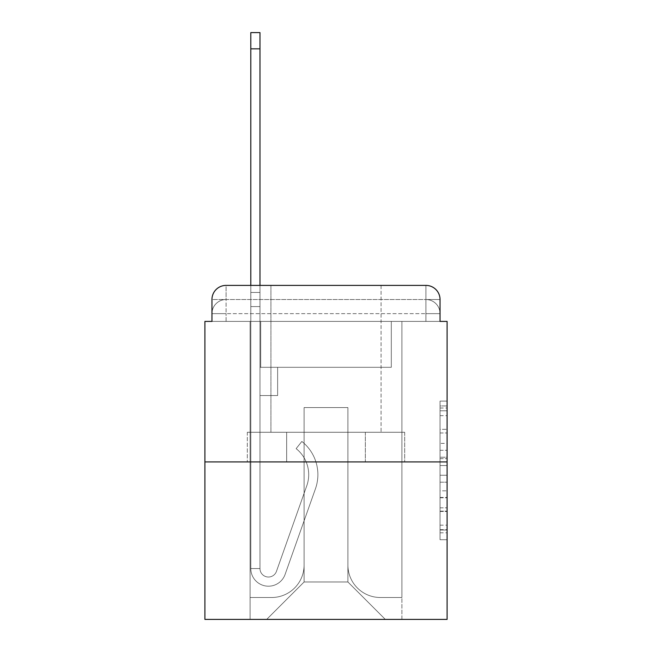 <?xml version="1.0" encoding="UTF-8"?>
<svg xmlns="http://www.w3.org/2000/svg" width="652" height="652" viewBox="0 0 652 652"><rect width="100%" height="100%" fill="white"/><g stroke="black" fill="none" stroke-linecap="round" stroke-linejoin="round"><path stroke-width="0.49" stroke-dasharray="3.26 2.44" d="M440.043 443.376L440.043 465.552L447.101 465.552L447.101 532.79L447.101 408.022L447.101 465.552L440.043 465.552L440.043 405.943L440.043 539.717L440.043 401.094L440.043 530.011L447.101 530.011L440.043 530.011L447.101 530.011L440.043 530.011L440.043 507.835L440.043 539.717L447.101 539.717L447.101 401.094L447.101 529.668L447.101 475.259L440.043 475.259L447.101 475.259L447.101 507.835L447.101 410.793L440.043 410.793L447.101 410.793L447.101 539.717L447.101 408.022L447.101 539.717L440.043 539.717L440.043 401.094L447.101 401.094L447.101 408.022L447.101 401.094L447.101 408.022L447.101 401.094L447.101 405.943L447.101 401.094L440.043 401.094L440.043 410.793L447.101 410.793L440.043 410.793L440.043 443.376L447.101 443.376M211.957 321.412L226.081 321.412L211.957 321.412L226.081 321.412L211.957 321.412L211.957 313.645L425.919 313.645L211.957 313.645L226.081 313.645L226.081 299.521L425.919 299.521L226.081 299.521L425.919 299.521L425.919 313.645L440.043 313.645L425.919 313.645L425.919 299.521L425.919 313.645L440.043 313.645L425.919 313.645L440.043 313.645L425.919 313.645L440.043 313.645L425.919 313.645L440.043 313.645L425.919 313.645L440.043 313.645L425.919 313.645L440.043 313.645L425.919 313.645L440.043 313.645L425.919 313.645L425.919 299.521L425.919 313.645L425.919 299.521L425.919 313.645L425.919 299.521L425.919 313.645L425.919 299.521L425.919 313.645L425.919 299.521L425.919 313.645L425.919 299.521L425.919 313.645L425.919 299.521L440.043 299.521L211.957 299.521A14.124 14.124 0 0 1 226.081 285.397L425.919 285.397L226.081 285.397A14.124 14.124 0 0 0 211.957 299.521L226.081 299.521A14.124 14.124 0 0 0 211.957 313.645L226.081 313.645L226.081 299.521A14.124 14.124 0 0 0 211.957 313.645L226.081 313.645L211.957 313.645L226.081 313.645L211.957 313.645L226.081 313.645L211.957 313.645L226.081 313.645L211.957 313.645L226.081 313.645L211.957 313.645L211.957 321.412L211.957 313.645L211.957 321.412L211.957 313.645L211.957 321.412L211.957 313.645L211.957 321.412L204.899 321.412L204.899 619.4L447.101 619.4L447.101 321.412L440.043 321.412L440.043 299.521A14.124 14.124 0 0 0 425.919 285.397A14.124 14.124 0 0 1 440.043 299.521L440.043 321.412L211.957 321.412L211.957 299.521L211.957 321.412L440.043 321.412L425.919 321.412L440.043 321.412L425.919 321.412L440.043 321.412L425.919 321.412L440.043 321.412L425.919 321.412L440.043 321.412L425.919 321.412L440.043 321.412L425.919 321.412L440.043 321.412L425.919 321.412L440.043 321.412L425.919 321.412L425.919 299.521L425.919 321.412L425.919 313.645L425.919 321.412L425.919 313.645L425.919 321.412L425.919 313.645L425.919 321.412L425.919 313.645L425.919 321.412L425.919 313.645L425.919 321.412L425.919 313.645L425.919 321.412L425.919 313.645L425.919 321.412L425.919 313.645L425.919 321.412L440.043 321.412L440.043 313.645A14.124 14.124 0 0 0 425.919 299.521L425.919 285.397A14.124 14.124 0 0 1 440.043 299.521A14.124 14.124 0 0 0 425.919 285.397L425.919 299.521A14.124 14.124 0 0 1 440.043 313.645A14.124 14.124 0 0 0 425.919 299.521A14.124 14.124 0 0 1 440.043 313.645A14.124 14.124 0 0 0 425.919 299.521A14.124 14.124 0 0 1 440.043 313.645A14.124 14.124 0 0 0 425.919 299.521A14.124 14.124 0 0 1 440.043 313.645L440.043 321.412M381.078 285.397L381.078 432.276L270.922 432.276L381.078 432.276L270.922 432.276L270.922 285.397L381.078 285.397L270.922 285.397L381.078 285.397L270.922 285.397L381.078 285.397L381.078 432.276L270.922 432.276L270.922 285.397M447.101 457.239L447.101 450.304L447.101 457.239L440.043 457.239L440.043 429.334L440.043 511.47L440.043 490.85L447.101 490.85L440.043 490.85L440.043 539.717L447.101 539.717L440.043 539.717L447.101 539.717L440.043 539.717L440.043 401.094L447.101 401.094L440.043 401.094L447.101 401.094L440.043 401.094L440.043 457.239L447.101 457.239M204.899 461.934L447.101 461.934M250.8 285.397L259.977 285.397L259.977 292.455L259.977 32.6L259.977 367.312L277.63 367.312L259.977 367.312L277.63 367.312L259.977 367.312L259.977 568.56A8.476 8.476 0 0 0 276.44 571.388A8.476 8.476 0 0 1 259.977 568.56A8.476 8.476 0 0 0 276.44 571.388L306.79 485.724A33.187 33.187 0 0 0 296.138 448.641A33.187 33.187 0 0 1 306.79 485.724A33.187 33.187 0 0 0 296.138 448.641L301.843 441.453A42.372 42.372 0 0 1 315.446 488.796L285.087 574.453A17.653 17.653 0 0 1 250.8 568.56L250.8 292.455L259.977 292.455L259.977 32.6L259.977 306.579L259.977 32.6L250.8 32.6L250.8 292.455L259.977 292.455L259.977 367.312L259.977 292.455L250.8 292.455L250.8 32.6L250.8 306.579L250.8 292.455L259.977 292.455L250.8 292.455L259.977 292.455L250.8 292.455L250.8 32.6L250.8 306.579L250.8 292.455L259.977 292.455L250.8 292.455L259.977 292.455L250.8 292.455L250.8 48.843L250.8 306.579L250.8 292.455L259.977 292.455L250.8 292.455L259.977 292.455L259.977 367.312L277.63 367.312L277.63 395.552L277.63 367.312L277.63 395.552L259.977 395.552L259.977 568.56L250.8 568.56L250.8 306.579L259.977 306.579L259.977 367.312L277.63 367.312L259.977 367.312L259.977 395.552L259.977 306.579L259.977 367.312L277.63 367.312L259.977 367.312L277.63 367.312L277.63 395.552L259.977 395.552L259.977 568.56L250.8 568.56L250.8 306.579L259.977 306.579L259.977 568.56A8.476 8.476 0 0 0 276.44 571.388L306.79 485.724A33.187 33.187 0 0 0 296.138 448.641L301.843 441.453A42.372 42.372 0 0 1 315.446 488.796L285.087 574.453A17.653 17.653 0 0 1 250.8 568.56L250.8 306.579L259.977 306.579L250.8 306.579L259.977 306.579L250.8 306.579L259.977 306.579L250.8 306.579L250.8 568.56L250.8 285.397M347.891 565.031A32.486 32.486 0 0 0 380.369 597.509A32.486 32.486 0 0 1 347.891 565.031L347.891 407.557L347.891 565.031A32.486 32.486 0 0 0 380.369 597.509L401.909 597.509L380.369 597.509A32.486 32.486 0 0 1 347.891 565.031L347.891 407.557L304.109 407.557L347.891 407.557L347.891 565.031A32.486 32.486 0 0 0 380.369 597.509L401.909 597.509L380.369 597.509A32.486 32.486 0 0 1 347.891 565.031L347.891 407.557L304.109 407.557L304.109 565.031L304.109 407.557L347.891 407.557L347.891 565.031A32.486 32.486 0 0 0 380.369 597.509L401.909 597.509L380.369 597.509A32.486 32.486 0 0 1 347.891 565.031L347.891 407.557L304.109 407.557L304.109 565.031A32.486 32.486 0 0 1 271.631 597.509A32.486 32.486 0 0 0 304.109 565.031L304.109 407.557L347.891 407.557L347.891 565.031A32.486 32.486 0 0 0 380.369 597.509L401.909 597.509L380.369 597.509A32.486 32.486 0 0 1 347.891 565.031L347.891 407.557L304.109 407.557L304.109 565.031A32.486 32.486 0 0 1 271.631 597.509L250.091 597.509L271.631 597.509A32.486 32.486 0 0 0 304.109 565.031L304.109 407.557L347.891 407.557L347.891 565.031A32.486 32.486 0 0 0 380.369 597.509L401.909 597.509L380.369 597.509A32.486 32.486 0 0 1 347.891 565.031L347.891 407.557L304.109 407.557L304.109 565.031A32.486 32.486 0 0 1 271.631 597.509L250.091 597.509L271.631 597.509A32.486 32.486 0 0 0 304.109 565.031L304.109 407.557L347.891 407.557L347.891 565.031A32.486 32.486 0 0 0 380.369 597.509L401.909 597.509L380.369 597.509A32.486 32.486 0 0 1 347.891 565.031L347.891 407.557L304.109 407.557L304.109 565.031A32.486 32.486 0 0 1 271.631 597.509L250.091 597.509L271.631 597.509A32.486 32.486 0 0 0 304.109 565.031L304.109 407.557L347.891 407.557L347.891 565.031A32.486 32.486 0 0 0 380.369 597.509L401.909 597.509L380.369 597.509A32.486 32.486 0 0 1 347.891 565.031L347.891 407.557L304.109 407.557L304.109 565.031A32.486 32.486 0 0 1 271.631 597.509L250.091 597.509L271.631 597.509A32.486 32.486 0 0 0 304.109 565.031L304.109 407.557L347.891 407.557L347.891 565.031M250.091 321.412L250.091 597.509L271.631 597.509A32.486 32.486 0 0 0 304.109 565.031A32.486 32.486 0 0 1 271.631 597.509L250.091 597.509L250.091 321.412L260.686 321.412L260.686 367.312L391.314 367.312L260.686 367.312L391.314 367.312L260.686 367.312L391.314 367.312L260.686 367.312L391.314 367.312L260.686 367.312L391.314 367.312L260.686 367.312L391.314 367.312L260.686 367.312L391.314 367.312L260.686 367.312L391.314 367.312L260.686 367.312L391.314 367.312L260.686 367.312L260.686 321.412L250.091 321.412L250.091 597.509L250.091 321.412L260.686 321.412L260.686 367.312L260.686 321.412L250.091 321.412L250.091 597.509L250.091 321.412L260.686 321.412L260.686 367.312L260.686 321.412L250.091 321.412L250.091 597.509L250.091 321.412L260.686 321.412L260.686 367.312L260.686 321.412L250.091 321.412L250.091 597.509L250.091 321.412L260.686 321.412L260.686 367.312L260.686 321.412L250.091 321.412L250.091 597.509L250.091 321.412L260.686 321.412L260.686 367.312L260.686 321.412L250.091 321.412L250.091 597.509L250.091 321.412L260.686 321.412L260.686 367.312L260.686 321.412L250.091 321.412L250.091 597.509L271.631 597.509A32.486 32.486 0 0 0 304.109 565.031L304.109 407.557L304.109 565.031A32.486 32.486 0 0 1 271.631 597.509A32.486 32.486 0 0 0 304.109 565.031L304.109 407.557L347.891 407.557L304.109 407.557L304.109 565.031A32.486 32.486 0 0 1 271.631 597.509L250.091 597.509L250.091 321.412L260.686 321.412L260.686 367.312L260.686 321.412L250.091 321.412L250.091 619.4L266.684 619.4L250.091 619.4L250.091 321.412L260.686 321.412L260.686 367.312L260.686 321.412L250.091 321.412M391.314 321.412L391.314 367.312L391.314 321.412L401.909 321.412L401.909 597.509L380.369 597.509L401.909 597.509L401.909 321.412L391.314 321.412L391.314 367.312L391.314 321.412L401.909 321.412L401.909 597.509L401.909 321.412L391.314 321.412L391.314 367.312L391.314 321.412L401.909 321.412L401.909 597.509L401.909 321.412L391.314 321.412L391.314 367.312L391.314 321.412L401.909 321.412L401.909 597.509L401.909 321.412L391.314 321.412L391.314 367.312L391.314 321.412L401.909 321.412L401.909 597.509L401.909 321.412L391.314 321.412L391.314 367.312L391.314 321.412L401.909 321.412L401.909 597.509L401.909 321.412L391.314 321.412L391.314 367.312L391.314 321.412L401.909 321.412L401.909 597.509L401.909 321.412L391.314 321.412L391.314 367.312L391.314 321.412L401.909 321.412L401.909 597.509L401.909 321.412L391.314 321.412L391.314 367.312L391.314 321.412L401.909 321.412L401.909 619.4L266.684 619.4L401.909 619.4L401.909 321.412L391.314 321.412M347.891 407.557L347.891 581.975L347.891 407.557L304.109 407.557L304.109 581.975L347.891 581.975L304.109 581.975L304.109 407.557L304.109 581.975L266.684 619.4L304.109 581.975L266.684 619.4L304.109 581.975L304.109 407.557L347.891 407.557L347.891 581.975L385.316 619.4L347.891 581.975L385.316 619.4L347.891 581.975L347.891 407.557L304.109 407.557L347.891 407.557M286.66 461.934L404.68 461.934L286.66 461.934L286.66 432.276L247.32 432.276L404.68 432.276L286.66 432.276L286.66 461.934L286.66 432.276L247.32 432.276L247.32 461.934L247.32 432.276L365.34 432.276L365.34 461.934L404.68 461.934L365.34 461.934L365.34 432.276L404.68 432.276L404.68 461.934L404.68 432.276L286.66 432.276L286.66 461.934M226.081 285.397A14.124 14.124 0 0 0 211.957 299.521A14.124 14.124 0 0 1 226.081 285.397L226.081 299.521A14.124 14.124 0 0 0 211.957 313.645L226.081 313.645L211.957 313.645A14.124 14.124 0 0 1 226.081 299.521A14.124 14.124 0 0 0 211.957 313.645A14.124 14.124 0 0 1 226.081 299.521A14.124 14.124 0 0 0 211.957 313.645A14.124 14.124 0 0 1 226.081 299.521L226.081 285.397M365.34 432.276L365.34 461.934L365.34 432.276M440.043 465.552L447.101 465.552L440.043 465.552M440.043 405.943L440.043 401.094L440.043 405.943L447.101 405.943L440.043 405.943M440.043 511.127L440.043 482.187L440.043 511.127L447.101 511.127L440.043 511.127M440.043 482.187L440.043 475.259L447.101 475.259L440.043 475.259L440.043 482.187L447.101 482.187L440.043 482.187M440.043 429.334L440.043 410.793L440.043 429.334L447.101 429.334L440.043 429.334M440.043 401.094L447.101 401.094L440.043 401.094L440.043 408.022L440.043 401.094L447.101 401.094M440.043 539.717L447.101 539.717L440.043 539.717L440.043 532.79L440.043 539.717M276.44 571.388A8.476 8.476 0 0 1 259.977 568.56A8.476 8.476 0 0 0 276.44 571.388L306.79 485.724A33.187 33.187 0 0 0 296.138 448.641A33.187 33.187 0 0 1 306.79 485.724A33.187 33.187 0 0 0 296.138 448.641L301.843 441.453A42.372 42.372 0 0 1 315.446 488.796L285.087 574.453A17.653 17.653 0 0 1 250.8 568.56A17.653 17.653 0 0 0 285.087 574.453A17.653 17.653 0 0 1 250.8 568.56A17.653 17.653 0 0 0 285.087 574.453A17.653 17.653 0 0 1 250.8 568.56A17.653 17.653 0 0 0 285.087 574.453A17.653 17.653 0 0 1 250.8 568.56L259.977 568.56L250.8 568.56A17.653 17.653 0 0 0 285.087 574.453A17.653 17.653 0 0 1 250.8 568.56A17.653 17.653 0 0 0 285.087 574.453A17.653 17.653 0 0 1 250.8 568.56L259.977 568.56A8.476 8.476 0 0 0 276.44 571.388L306.79 485.724A33.187 33.187 0 0 0 296.138 448.641L301.843 441.453A42.372 42.372 0 0 1 315.446 488.796L285.087 574.453A17.653 17.653 0 0 1 250.8 568.56L259.977 568.56A8.476 8.476 0 0 0 276.44 571.388A8.476 8.476 0 0 1 259.977 568.56A8.476 8.476 0 0 0 276.44 571.388L306.79 485.724A33.187 33.187 0 0 0 296.138 448.641A33.187 33.187 0 0 1 306.79 485.724A33.187 33.187 0 0 0 296.138 448.641L301.843 441.453A42.372 42.372 0 0 1 315.446 488.796L285.087 574.453A17.653 17.653 0 0 1 250.8 568.56A17.653 17.653 0 0 0 285.087 574.453L315.446 488.796A42.372 42.372 0 0 0 301.843 441.453A42.372 42.372 0 0 1 315.446 488.796A42.372 42.372 0 0 0 301.843 441.453A42.372 42.372 0 0 1 315.446 488.796A42.372 42.372 0 0 0 301.843 441.453A42.372 42.372 0 0 1 315.446 488.796A42.372 42.372 0 0 0 301.843 441.453A42.372 42.372 0 0 1 315.446 488.796A42.372 42.372 0 0 0 301.843 441.453A42.372 42.372 0 0 1 315.446 488.796A42.372 42.372 0 0 0 301.843 441.453L296.138 448.641A33.187 33.187 0 0 1 306.79 485.724L276.44 571.388A8.476 8.476 0 0 1 259.977 568.56A8.476 8.476 0 0 0 276.44 571.388L306.79 485.724L276.44 571.388A8.476 8.476 0 0 1 259.977 568.56L250.8 568.56L259.977 568.56L259.977 367.312L277.63 367.312L277.63 395.552L259.977 395.552L259.977 568.56A8.476 8.476 0 0 0 276.44 571.388L306.79 485.724A33.187 33.187 0 0 0 296.138 448.641L301.843 441.453L296.138 448.641A33.187 33.187 0 0 1 306.79 485.724L276.44 571.388A8.476 8.476 0 0 1 259.977 568.56L259.977 367.312L277.63 367.312L259.977 367.312L259.977 568.56A8.476 8.476 0 0 0 276.44 571.388L306.79 485.724A33.187 33.187 0 0 0 296.138 448.641L301.843 441.453L296.138 448.641A33.187 33.187 0 0 1 306.79 485.724L276.44 571.388M277.63 395.552L259.977 395.552L259.977 367.312L277.63 367.312L277.63 395.552L277.63 367.312L277.63 395.552L277.63 367.312L259.977 367.312L277.63 367.312L277.63 395.552L259.977 395.552L277.63 395.552L259.977 395.552L277.63 395.552L277.63 367.312L277.63 395.552L277.63 367.312L277.63 395.552L259.977 395.552L277.63 395.552L259.977 395.552L277.63 395.552L277.63 367.312L277.63 395.552L259.977 395.552L277.63 395.552M296.138 448.641L301.843 441.453L296.138 448.641M250.8 292.455L259.977 292.455L250.8 292.455M226.081 321.412L226.081 313.645L226.081 321.412M440.043 507.835L447.101 507.835L440.043 507.835M440.043 497.435L447.101 497.435M440.043 432.977L447.101 432.977L440.043 432.977M440.043 408.022L447.101 408.022M440.043 532.79L447.101 532.79M440.043 525.162L447.101 525.162M440.043 415.65L447.101 415.65M440.043 458.625L447.101 458.625L440.043 458.625M440.043 497.786L447.101 497.786L440.043 497.786M440.043 511.47L447.101 511.47L440.043 511.47M440.043 450.304L447.101 450.304L440.043 450.304M250.8 48.843L259.977 48.843M440.043 529.668L447.101 529.668M440.043 530.011L447.101 530.011M440.043 410.793L447.101 410.793M250.8 32.6L259.977 32.6L250.8 32.6"/><path stroke-width="0.98" d="M211.957 299.521L211.957 321.412L211.957 299.521A14.124 14.124 0 0 1 226.081 285.397L250.8 285.397L250.8 32.6L259.977 32.6L259.977 285.397L270.922 285.397M447.101 461.934L204.899 461.934L204.899 619.4L447.101 619.4L447.101 321.412L440.043 321.412L440.043 299.521A14.124 14.124 0 0 0 425.919 285.397L226.081 285.397M204.899 461.934L204.899 321.412L211.957 321.412M381.078 285.397L425.919 285.397M440.043 321.412L440.043 299.521M250.8 48.843L259.977 48.843"/></g></svg>
